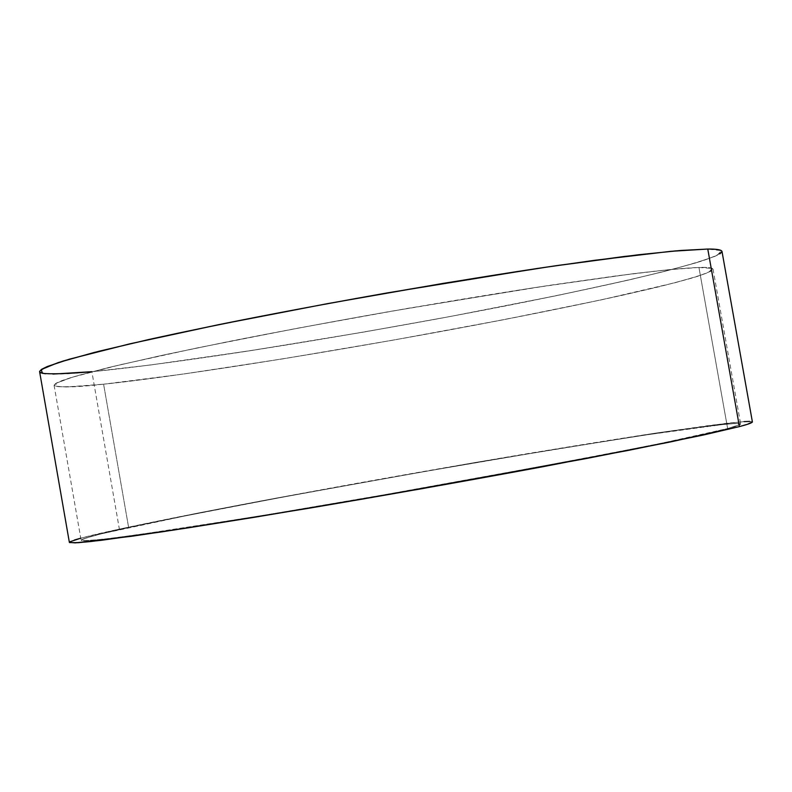 <?xml version="1.0" encoding="UTF-8"?>
<svg xmlns="http://www.w3.org/2000/svg" width="792" height="792" viewBox="0 0 792 792"><rect width="100%" height="100%" fill="white"/><g stroke="black" fill="none" stroke-linecap="round" stroke-linejoin="round"><path stroke-width="0.59" stroke-dasharray="3.96 2.97" d="M727.64 428.541L698.95 267.468C687.238 267.874 666.577 269.656 631.749 273.903L533.798 287.743L389.149 311.593C307.484 326.017 225.869 341.738 163.093 355.133L111.504 366.835L77.23 375.725C62.667 380.229 54.955 383.417 54.084 385.298C59.291 387.753 75.794 387.387 103.594 384.189L128.65 527.601C101.277 533.372 85.437 537.59 81.111 540.243L86.813 540.718L105.732 538.966L140.778 534.382L260.915 515.8L420.374 488.595L564.716 462.221L661.845 443.173C696.188 436.055 716.374 431.462 727.64 428.541L661.993 443.144L579.18 459.469L364.409 498.376L258.835 516.146L171.923 529.838L112.385 538.174L89.902 540.53L81.249 540.421L81.903 539.5L85.684 538.045L101.98 533.669L184.556 516.028L280.358 497.584L417.453 472.755L553.588 449.569L647.113 434.758L724.68 424.284L738.263 423.423L740.55 423.819L739.629 424.799L727.64 428.541L698.95 267.468L707.048 267.498L711.711 268.142L713.028 269.359L711.127 271.131L698.287 276.141L674.626 282.833L601.227 299.881L503.712 319.681L394.04 339.986L283.308 358.786L182.536 374.171L103.594 384.189C146.649 379.913 265.835 363.389 436.352 332.353C506.662 319.384 572.972 306.148 623.542 294.99C653.954 288.05 677.279 282.259 693.495 277.626C705.721 273.705 712.226 270.864 713.028 269.112C712.265 267.706 707.563 267.151 698.95 267.468L667.339 269.825L617.988 275.666L552.865 284.863C454.648 299.653 329.492 321.532 228.225 341.639L160.39 355.717L107.761 367.736L72.686 377.071L55.846 383.368L56.569 386.546C65.093 387.189 80.764 386.397 103.594 384.189L128.65 527.601C282.695 493.743 733.095 416.731 740.629 423.948C740.807 424.69 736.481 426.215 727.64 428.541L698.95 267.468L672.289 269.339L631.907 273.883L548.351 285.536L407.741 308.355L296.871 328.343L196.901 347.995L119.335 364.963L71.102 377.556L62.004 380.606L56.371 383.061L54.133 384.922L55.153 386.179L66.419 386.981L103.594 384.189L128.65 527.601L98.98 534.402L83.15 538.936L83.299 540.758L101.039 539.491L136.976 534.917L258.835 516.146C338.461 503.029 421.126 488.644 506.85 473.002L648.242 445.945L696.871 435.768L727.64 428.541L740.223 424.462L735.57 423.453C724.63 424.205 706.84 426.264 682.179 429.64C640.332 435.63 588.763 443.718 527.462 453.895C385.457 477.606 214.81 508.969 128.65 527.601M749.737 421.403L752.4 421.948C751.113 421.245 743.916 421.542 730.788 422.839L657.093 432.917C604.237 440.946 535.313 452.202 462.488 464.706L265.558 500.118C194.03 513.612 147.757 522.997 119.364 529.135L91.872 371.695C120.829 368.923 167.696 363.201 239.63 352.341C297.198 343.53 362.904 332.412 436.748 319.008C509.335 305.504 577.734 291.595 629.868 279.734C661.221 272.309 685.248 266.062 701.95 260.994C714.523 256.667 721.205 253.47 721.987 251.401L721.967 251.797M39.62 371.359L40.897 372.864M45.401 373.765L52.945 374.072M39.61 371.715C45.243 374.814 62.657 374.804 91.872 371.695L150.737 364.963L250.46 350.678L363.162 332.165L449.351 316.671L557.627 295.446L627.482 280.279L665.716 271.092L695.317 263.033L714.602 256.479L719.869 253.885M744.034 421.601L709.919 425.383L654.677 433.283L475.121 462.528L276.349 498.099L200.198 512.632L119.364 529.135C90.644 535.184 73.983 539.609 69.369 542.391M119.364 529.135L80.754 538.184L119.364 529.135C209.029 509.781 384.635 477.517 531.056 453.064L645.401 434.689L725.719 423.413L746.856 421.453L752.063 422.433L739.411 426.601M74.398 540.025L70.31 541.56L69.468 542.55M91.872 371.695C183.289 362.894 359.439 334.521 505.029 306.029C567.854 293.624 620.601 282.18 663.25 271.715C688.337 265.211 706.335 259.736 717.235 255.311L721.433 250.648L707.771 249.044M103.594 384.189C191.308 374.863 362.439 346.975 503.712 319.681C564.656 307.811 615.711 297.01 656.855 287.278C681.021 281.269 698.287 276.299 708.652 272.369L712.424 268.429L698.95 267.468M54.084 385.298L81.111 540.243M713.028 269.112L740.629 423.948"/><path stroke-width="1.19" d="M721.987 251.41L720.74 250.272L716.037 249.341L707.771 249.044L670.854 251.321L594.604 260.301L537.412 268.448L387.466 292.872C302.692 307.831 217.869 324.364 152.648 338.659L99.069 351.222L63.518 360.914C48.431 365.894 40.471 369.498 39.61 371.715L69.369 542.391L75.289 542.886L131.403 536.303L185.823 528.214L256.331 516.968L421.997 488.694L628.363 450.391L703.543 434.976L739.411 426.601C747.727 424.443 752.053 422.898 752.4 421.958L721.987 251.401C721.185 249.727 716.443 248.945 707.771 249.044L739.411 426.601L747.242 424.373L752.4 421.948M39.62 371.359L41.728 369.24L47.352 366.488L69.468 359.152L129.69 343.867L218.869 324.621L328.096 303.524L444.055 283.219L551.866 266.32L638.58 254.747L680.338 250.49L707.771 249.044L675.229 250.925L624.155 256.479L556.558 265.627C454.459 280.586 324.047 303.356 218.869 324.621L148.54 339.57L94.189 352.46L58.202 362.587L41.214 369.577L42.441 373.329C51.579 374.279 68.053 373.735 91.872 371.695L52.945 374.072M40.897 372.864L45.401 373.765M719.869 253.885L721.967 251.797M74.398 540.025L80.754 538.184L69.963 541.758C69.211 543.055 76.299 542.966 91.219 541.49L173.507 530.105L307.633 508.454C387.298 494.95 465.706 481.051 542.847 466.736L668.686 442.302L739.411 426.601L707.771 249.044L739.411 426.601L671.824 441.659L585.961 458.598L362.518 499.089L252.717 517.562L162.548 531.759L101.089 540.332L78.091 542.728L69.468 542.55M749.737 421.403L744.034 421.601"/></g></svg>
